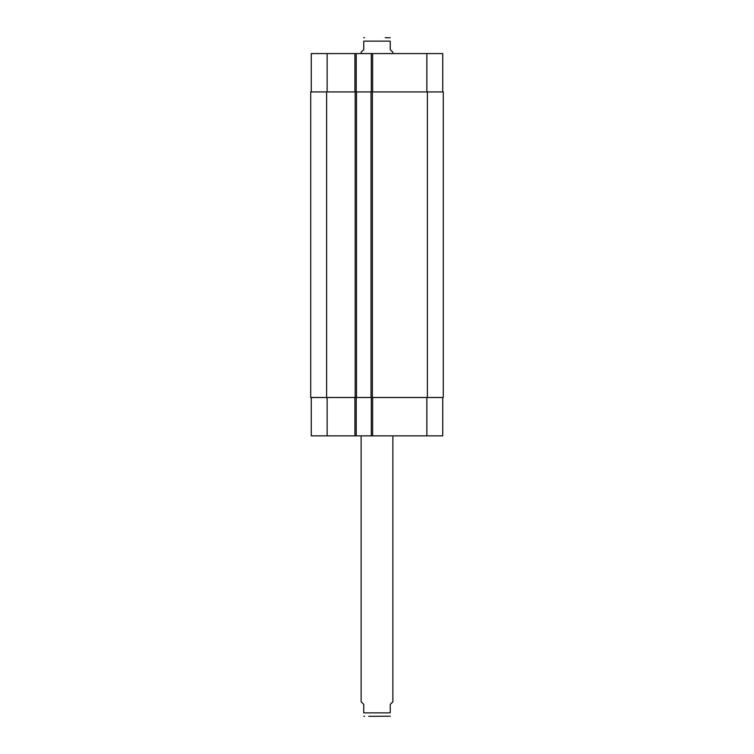 <?xml version="1.0" encoding="UTF-8"?>
<svg xmlns="http://www.w3.org/2000/svg" width="754" height="754" viewBox="0 0 754 754"><rect width="100%" height="100%" fill="white"/><g stroke="black" fill="none" stroke-linecap="round" stroke-linejoin="round"><path stroke-width="1.13" d="M361.128 435.869L361.128 701.748L363.767 704.396L363.767 712.86C363.767 717.78 363.767 717.78 363.767 712.86L390.233 712.86L390.233 704.396L392.872 701.748L392.872 435.869M390.233 712.86C390.233 717.78 390.233 717.78 390.233 712.86M390.233 716.206L368.734 716.3M385.266 37.7L390.233 37.794M392.872 53.572L392.872 52.252L390.233 49.604L390.233 41.14C390.233 36.22 390.233 36.22 390.233 41.14L363.767 41.14L363.767 49.604L361.128 52.252L361.128 53.572M363.767 41.14C363.767 36.22 363.767 36.22 363.767 41.14M442.739 397.499L442.739 435.869L311.261 435.869L311.261 397.499M442.739 91.931L442.739 53.572L311.261 53.572L311.261 91.931M371.307 397.499L371.307 435.869M356.227 397.499L356.227 435.869M356.501 397.499L443.277 397.499L443.277 91.931L310.723 91.931L310.723 397.499L356.501 397.499L356.501 91.931M371.307 91.931L371.307 53.572M356.227 91.931L356.227 53.572M371.043 397.499L371.043 91.931M310.723 397.499L310.723 91.931L310.723 397.499M372.636 397.499L372.636 435.869M354.908 397.499L354.908 435.869M327.132 397.499L327.132 435.869M426.868 397.499L426.868 435.869M372.636 91.931L372.636 53.572M354.908 91.931L354.908 53.572M327.132 91.931L327.132 53.572M426.868 91.931L426.868 53.572M427.395 397.499L427.395 91.931M372.372 397.499L372.372 91.931M355.172 397.499L355.172 91.931M326.605 397.499L326.605 91.931M363.767 716.206L364.568 716.3M363.767 37.794L364.568 37.7"/></g></svg>
